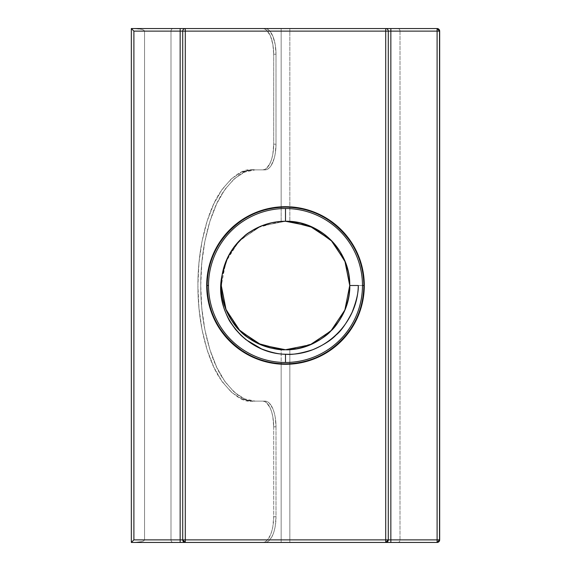 <?xml version="1.0" encoding="UTF-8"?>
<svg xmlns="http://www.w3.org/2000/svg" width="571" height="571" viewBox="0 0 571 571"><rect width="100%" height="100%" fill="white"/><g stroke="black" fill="none" stroke-linecap="round" stroke-linejoin="round"><path stroke-width="0.43" stroke-dasharray="2.85 2.14" d="M235.459 329.317L241.033 335.384L245.98 339.695M327.576 236.965L323.543 233.739L313.272 227.579L301.873 223.382L289.847 221.412A64.237 64.237 0 0 0 281.153 221.412L281.153 31.12L289.847 31.12L289.847 221.412A64.237 64.237 0 0 0 285.5 221.262L285.5 221.262A64.237 64.237 0 0 0 281.153 221.412L269.055 223.404L261.332 225.98M270.497 223.04L278.698 221.627L270.497 223.04M245.28 235.409L251.504 230.998L245.28 235.409M230.727 251.939L235.523 245.137L230.727 251.939M222.883 299.832L221.627 292.302L222.876 299.811M251.939 340.273L245.137 335.477M276.064 349.038L281.153 349.588A64.237 64.237 0 0 0 289.847 349.588L296.535 348.781M252.61 340.68L257.728 343.421L269.305 347.66M243.424 334.035L247.457 337.261L257.828 343.471M263.452 345.833L268.977 347.575M222.412 297.598L225.823 309.282L231.269 319.938L238.542 329.331L247.871 337.561M234.503 324.564L234.845 325.006M234.902 325.077L236.251 326.748M231.276 319.946L233.382 323.05M225.895 309.446L228.486 315.092M221.698 278.006L221.262 285.564L222.426 297.684L224.389 305.292M223.611 268.306L222.412 273.388L221.262 285.564L221.541 291.481M227.929 257.014L225.802 261.782L222.19 274.608M235.873 244.716L231.262 251.083L225.652 262.168M223.789 267.663L223.668 268.084M258.085 227.408L247.436 233.753L238.55 241.654L231.205 251.169M247.429 233.76L243.203 237.158M358.288 285.5L363.648 285.5C364.741 243.767 327.233 206.259 285.5 207.352C243.767 206.259 206.259 243.767 207.352 285.5C206.259 327.233 243.767 364.741 285.5 363.648C327.233 364.741 364.741 327.233 363.648 285.5C364.741 243.767 327.233 206.259 285.5 207.352C243.767 206.259 206.259 243.767 207.352 285.5C206.259 327.233 243.767 364.741 285.5 363.648C327.233 364.741 364.741 327.233 363.648 285.5C364.741 243.767 327.233 206.259 285.5 207.352C243.767 206.259 206.259 243.767 207.352 285.5C206.259 327.233 243.767 364.741 285.5 363.648C327.233 364.741 364.741 327.233 363.648 285.5C364.741 243.767 327.233 206.259 285.5 207.352C243.767 206.259 206.259 243.767 207.352 285.5C206.259 327.233 243.767 364.741 285.5 363.648C327.233 364.741 364.741 327.233 363.648 285.5L349.738 285.5L363.648 285.5C364.741 243.767 327.233 206.259 285.5 207.352C243.767 206.259 206.259 243.767 207.352 285.5C206.259 327.233 243.767 364.741 285.5 363.648C327.233 364.741 364.741 327.233 363.648 285.5C364.741 243.767 327.233 206.259 285.5 207.352C243.767 206.259 206.259 243.767 207.352 285.5C206.259 327.233 243.767 364.741 285.5 363.648C327.233 364.741 364.741 327.233 363.648 285.5C364.741 243.767 327.233 206.259 285.5 207.352C243.767 206.259 206.259 243.767 207.352 285.5C206.259 327.233 243.767 364.741 285.5 363.648C327.233 364.741 364.741 327.233 363.648 285.5C364.741 243.767 327.233 206.259 285.5 207.352C243.767 206.259 206.259 243.767 207.352 285.5C206.259 327.233 243.767 364.741 285.5 363.648C327.233 364.741 364.741 327.233 363.648 285.5C364.741 327.233 327.233 364.741 285.5 363.648C243.767 364.741 206.259 327.233 207.352 285.5C206.259 243.767 243.767 206.259 285.5 207.352C327.233 206.259 364.741 243.767 363.648 285.5C364.741 327.233 327.233 364.741 285.5 363.648C243.767 364.741 206.259 327.233 207.352 285.5C206.259 243.767 243.767 206.259 285.5 207.352C327.233 206.259 364.741 243.767 363.648 285.5C364.741 327.233 327.233 364.741 285.5 363.648C243.767 364.741 206.259 327.233 207.352 285.5C206.259 243.767 243.767 206.259 285.5 207.352C327.233 206.259 364.741 243.767 363.648 285.5C364.741 327.233 327.233 364.741 285.5 363.648C243.767 364.741 206.259 327.233 207.352 285.5C206.259 243.767 243.767 206.259 285.5 207.352C327.233 206.259 364.741 243.767 363.648 285.5L349.738 285.5L363.648 285.5C364.741 327.233 327.233 364.741 285.5 363.648C243.767 364.741 206.259 327.233 207.352 285.5C206.259 243.767 243.767 206.259 285.5 207.352C327.233 206.259 364.741 243.767 363.648 285.5C364.741 327.233 327.233 364.741 285.5 363.648C243.767 364.741 206.259 327.233 207.352 285.5C206.259 243.767 243.767 206.259 285.5 207.352C327.233 206.259 364.741 243.767 363.648 285.5C364.741 327.233 327.233 364.741 285.5 363.648C243.767 364.741 206.259 327.233 207.352 285.5C206.259 243.767 243.767 206.259 285.5 207.352C327.233 206.259 364.741 243.767 363.648 285.5C364.741 327.233 327.233 364.741 285.5 363.648C243.767 364.741 206.259 327.233 207.352 285.5C206.259 243.767 243.767 206.259 285.5 207.352C327.233 206.259 364.741 243.767 363.648 285.5L349.738 285.5C350.637 251.197 319.803 220.363 285.5 221.262A64.237 64.237 0 0 0 281.153 221.412L269.055 223.404L257.735 227.572L251.768 230.827M270.497 347.96L278.698 349.373M230.727 319.061L235.523 325.863M223.04 270.497L221.627 278.698L223.04 270.497L221.627 278.698L227.579 257.714L240.077 240.077C252.739 227.815 267.878 221.541 285.5 221.262L260.918 226.152L240.077 240.077L228.379 256.108L222.09 275.201L228.379 256.108L240.077 240.077L260.918 226.152L285.5 221.262L260.918 226.152L240.077 240.077L228.379 256.108L222.09 275.201L228.379 256.108L240.077 240.077L260.918 226.152L285.5 221.262L260.918 226.152L240.077 240.077L228.379 256.108L222.09 275.201L228.379 256.108L240.077 240.077L260.918 226.152L285.5 221.262C254.951 220.799 226.494 244.595 222.09 275.201L228.379 256.108L240.077 240.077L260.918 226.152L285.5 221.262C319.803 220.363 350.637 251.197 349.738 285.5C350.637 319.803 319.803 350.637 285.5 349.738A64.237 64.237 0 0 0 289.847 349.588L289.847 539.88L281.153 539.88L281.153 349.588L281.153 364.17L281.153 349.588L269.127 347.618M235.409 245.28L230.998 251.504M251.939 230.727L245.137 235.523M278.52 221.641L270.997 222.918M223.133 270.119L222.09 275.201L228.379 256.108L240.077 240.077C252.739 227.815 267.878 221.541 285.5 221.262C319.803 220.363 350.637 251.197 349.738 285.5C350.637 319.803 319.803 350.637 285.5 349.738L310.082 344.848L330.923 330.923C318.261 343.185 303.122 349.459 285.5 349.738A64.237 64.237 0 0 0 289.847 349.588L301.945 347.596L309.668 345.02M228.75 255.401L227.187 258.549M234.388 246.593L232.376 249.384M278.933 221.598L272.203 222.654M300.503 223.04L292.302 221.627L299.832 222.883M325.72 235.409L319.496 230.998L325.72 235.409M340.273 251.939L335.477 245.137L340.273 251.939M349.359 278.52L348.082 270.997L349.359 278.52M347.96 300.503L349.373 292.302M319.061 340.273L325.863 335.477M300.503 347.96L292.302 349.373M340.273 319.061L335.477 325.863M347.96 270.497L349.373 278.698L347.96 270.497M335.591 245.28L340.002 251.504L335.591 245.28M319.061 230.727L325.863 235.523L319.061 230.727M292.48 221.641L300.003 222.918L292.48 221.641M307.548 225.167L302.023 223.425M349.302 292.994L349.738 285.436L348.574 273.316L345.177 261.718L339.731 251.062L336.155 245.994M336.098 245.923L334.749 244.252M345.127 261.597L342.514 255.908M347.211 303.337L348.588 297.612L349.738 285.436L348.574 273.316L346.611 265.708M343.071 313.986L345.348 308.832M312.915 343.592L323.564 337.247L332.45 329.346L339.795 319.831M335.127 326.284L336.911 324.007M337.561 323.129L339.738 319.924M323.571 337.24L327.797 333.842M301.859 347.618L313.265 343.428L319.232 340.173M349.738 285.443L345.191 309.097L332.45 329.346L313.229 343.428L289.847 349.588L289.847 539.88L144.549 539.88L143.714 540.865L141.344 541.701L133.6 542.45L265.058 542.45L267.192 541.958L269.248 540.494L272.802 534.927L274.166 531.03L275.179 526.59L276.007 516.755L273.687 516.755L273.687 426.822L276.007 426.822L276.007 516.755L273.687 516.755L273.687 426.822L276.007 426.822L276.007 516.755L273.687 516.755L272.852 526.59L271.839 531.03L270.476 534.927L266.928 540.494L264.873 541.958L262.731 542.45L131.33 542.45L131.33 28.55L262.731 28.55L264.873 29.042L266.928 30.506L270.476 36.073L272.852 44.41L273.687 54.245L276.007 54.245L275.179 44.41L272.802 36.073L269.248 30.506L267.192 29.042L265.058 28.55L133.6 28.55L141.344 29.299L143.714 30.135L144.549 31.12L170.993 31.12L170.993 539.88L144.549 539.88L144.549 31.12L439.306 31.12L439.306 539.88L400.007 539.88L400.007 31.12L439.67 31.12L439.306 31.12L439.306 539.88L289.847 539.88L289.847 542.45L437.1 542.45A2.57 2.57 0 0 0 439.67 539.88L439.67 31.12L439.67 539.88A2.57 2.57 0 0 1 437.1 542.45A2.57 2.57 0 0 0 439.67 539.88L439.67 31.12L437.1 28.55A2.57 2.205 -90 0 1 439.306 31.12L437.1 28.55A2.57 2.57 0 0 1 439.67 31.12L439.306 31.12L439.306 539.88L400.007 539.88L400.007 31.12L439.306 31.12A2.57 2.205 -90 0 0 437.1 28.55A2.57 2.57 0 0 1 439.67 31.12M385.71 542.45A2.57 2.57 0 0 0 388.28 539.88A2.57 2.57 0 0 1 385.71 542.45A2.57 2.57 0 0 0 388.28 539.88L388.28 31.12A2.57 2.57 0 0 0 385.71 28.55A2.57 2.57 0 0 1 388.28 31.12A2.57 2.57 0 0 0 385.71 28.55M276.007 144.178L273.687 144.178L273.687 54.245L276.007 54.245L276.007 144.178L273.687 144.178L273.687 54.245L276.007 54.245L276.007 144.178A25.695 10.949 90 0 1 265.058 169.873L255.216 169.873C245.751 168.331 234.852 176.039 222.533 192.998C210.835 210.742 200.528 246.251 200.742 285.5C200.528 324.749 210.835 360.258 222.533 378.002C234.852 394.961 245.751 402.669 255.216 401.127L265.058 401.127L255.216 401.127C250.469 400.863 246.922 400.121 244.588 398.908L234.374 392.327L224.953 381.642L216.702 367.26L209.928 349.738L204.889 329.745C202.127 315.385 200.742 300.632 200.742 285.5C200.742 270.368 202.127 255.615 204.889 241.255L209.928 221.262L216.702 203.74L224.953 189.358L234.374 178.673L244.588 172.092C246.922 170.879 250.469 170.137 255.216 169.873L265.058 169.873A25.695 10.949 90 0 0 276.007 144.178L273.687 144.178L272.852 154.013L271.839 158.452L270.476 162.35L266.928 167.917L264.873 169.38L262.731 169.873L252.375 169.873L241.747 172.092L231.533 178.673L222.112 189.358L213.861 203.74L207.087 221.262L202.048 241.255L198.951 262.945L197.909 285.5L198.951 308.055L202.048 329.745L207.087 349.738L213.861 367.26L222.112 381.642L231.533 392.327L241.747 398.908L252.375 401.127L262.731 401.127L264.873 401.62L266.928 403.083L270.476 408.65L271.839 412.548L272.852 416.987L273.687 426.822L276.007 426.822L275.179 416.987L274.166 412.548L272.802 408.65L269.248 403.083L267.192 401.62L265.058 401.127L255.216 401.127L244.588 398.908L234.374 392.327L224.953 381.642L216.702 367.26L209.928 349.738L204.889 329.745L201.791 308.055L200.742 285.5L201.791 262.945L204.889 241.255L209.928 221.262L216.702 203.74L224.953 189.358L234.374 178.673L244.588 172.092L255.216 169.873L265.058 169.873L267.192 169.38L269.248 167.917L271.139 165.54L274.166 158.452L275.179 154.013L276.007 144.178L276.007 54.245A25.695 10.949 90 0 0 265.058 28.55L397.809 28.55A2.57 2.205 -90 0 1 400.007 31.12L289.847 31.12L289.847 221.412A64.237 64.237 0 0 0 285.5 221.262C319.803 220.363 350.637 251.197 349.738 285.5C350.637 319.803 319.803 350.637 285.5 349.738L285.043 349.738L285.5 349.738C267.878 349.459 252.739 343.185 240.077 330.923C252.739 343.185 267.878 349.459 285.5 349.738C267.878 349.459 252.739 343.185 240.077 330.923M289.847 349.588L289.847 539.88L144.549 539.88C143.856 541.429 140.202 542.286 133.6 542.45L141.344 541.701L143.714 540.865L144.549 539.88L144.549 31.12L143.714 30.135L141.344 29.299L133.6 28.55L173.191 28.55A2.57 2.205 -90 0 0 170.993 31.12L170.993 539.88A2.57 2.205 -90 0 0 173.191 542.45L397.809 542.45A2.57 2.205 -90 0 0 400.007 539.88L289.847 539.88L289.847 542.45L397.809 542.45A2.57 2.205 -90 0 0 400.007 539.88L400.007 31.12A2.57 2.205 -90 0 0 397.809 28.55L437.1 28.55M273.687 426.822A25.695 10.949 -90 0 0 262.731 401.127A25.695 10.949 -90 0 1 273.687 426.822L273.687 516.755A25.695 10.949 -90 0 1 262.731 542.45L131.33 542.45L131.33 28.55L265.058 28.55L133.6 28.55C140.202 28.714 143.856 29.571 144.549 31.12L289.847 31.12L289.847 221.412L301.873 223.382M185.29 28.55A2.57 2.57 0 0 0 182.72 31.12L182.72 539.88A2.57 2.57 0 0 0 185.29 542.45L185.282 542.45A2.57 2.57 0 0 1 182.72 539.88L182.72 31.12A2.57 2.57 0 0 1 185.29 28.55A2.57 2.57 0 0 0 182.72 31.12L182.72 539.88A2.57 2.57 0 0 0 185.29 542.45L185.282 542.45M388.88 28.55L386.103 28.55M184.897 28.55L182.12 28.55M184.897 542.45L182.12 542.45M273.687 516.755A25.695 10.949 -90 0 1 262.731 542.45L265.058 542.45A25.695 10.949 90 0 0 276.007 516.755L276.007 426.822A25.695 10.949 90 0 0 265.058 401.127A25.695 10.949 90 0 1 276.007 426.822M276.007 54.245A25.695 10.949 90 0 0 265.058 28.55L131.33 28.55L131.33 542.45L265.058 542.45A25.695 10.949 90 0 0 276.007 516.755M388.88 542.45L386.103 542.45M312.744 349.716C323.314 345.205 331.094 340.295 336.091 334.999M245.901 339.631L261.539 348.91M299.811 222.876L292.302 221.627M285.957 221.262L285.5 221.262C319.803 220.363 350.637 251.197 349.738 285.5C349.459 267.878 343.185 252.739 330.923 240.077C343.185 252.739 349.459 267.878 349.738 285.5C349.459 267.878 343.185 252.739 330.923 240.077C318.261 227.815 303.122 221.541 285.5 221.262C267.878 221.541 252.739 227.815 240.077 240.077C252.739 227.815 267.878 221.541 285.5 221.262C267.878 221.541 252.739 227.815 240.077 240.077L227.579 257.714L221.627 278.698M330.923 330.923C343.185 318.261 349.459 303.122 349.738 285.5C349.459 303.122 343.185 318.261 330.923 330.923C318.261 343.185 303.122 349.459 285.5 349.738C303.122 349.459 318.261 343.185 330.923 330.923C343.185 318.261 349.459 303.122 349.738 285.5L363.648 285.5C363.306 306.934 355.676 325.356 340.759 340.759C325.356 355.676 306.934 363.306 285.5 363.648C264.066 363.306 245.644 355.676 230.241 340.759C215.324 325.356 207.694 306.934 207.352 285.5C207.694 264.066 215.324 245.644 230.241 230.241C245.644 215.324 264.066 207.694 285.5 207.352C306.934 207.694 325.356 215.324 340.759 230.241C355.676 245.644 363.306 264.066 363.648 285.5C363.306 306.934 355.676 325.356 340.759 340.759C325.356 355.676 306.934 363.306 285.5 363.648C264.066 363.306 245.644 355.676 230.241 340.759C215.324 325.356 207.694 306.934 207.352 285.5C207.694 264.066 215.324 245.644 230.241 230.241C245.644 215.324 264.066 207.694 285.5 207.352C306.934 207.694 325.356 215.324 340.759 230.241C355.676 245.644 363.306 264.066 363.648 285.5C363.306 306.934 355.676 325.356 340.759 340.759C325.356 355.676 306.934 363.306 285.5 363.648C264.066 363.306 245.644 355.676 230.241 340.759C215.324 325.356 207.694 306.934 207.352 285.5C207.694 264.066 215.324 245.644 230.241 230.241C245.644 215.324 264.066 207.694 285.5 207.352C306.934 207.694 325.356 215.324 340.759 230.241C355.676 245.644 363.306 264.066 363.648 285.5C363.306 306.934 355.676 325.356 340.759 340.759C325.356 355.676 306.934 363.306 285.5 363.648C264.066 363.306 245.644 355.676 230.241 340.759C215.324 325.356 207.694 306.934 207.352 285.5C207.694 264.066 215.324 245.644 230.241 230.241C245.644 215.324 264.066 207.694 285.5 207.352C306.934 207.694 325.356 215.324 340.759 230.241C355.676 245.644 363.306 264.066 363.648 285.5L349.738 285.5C349.459 267.878 343.185 252.739 330.923 240.077C343.185 252.739 349.459 267.878 349.738 285.5C349.459 267.878 343.185 252.739 330.923 240.077C318.261 227.815 303.122 221.541 285.5 221.262C267.878 221.541 252.739 227.815 240.077 240.077C252.739 227.815 267.878 221.541 285.5 221.262C267.878 221.541 252.739 227.815 240.077 240.077L228.379 256.108L222.09 275.201L228.379 256.108L240.077 240.077C230.484 249.755 224.496 261.461 222.09 275.201L228.379 256.108L240.077 240.077L228.379 256.108L222.09 275.201M241.747 398.908C244.081 400.121 247.628 400.863 252.375 401.127C242.911 402.669 232.012 394.961 219.692 378.002C207.994 360.258 197.687 324.749 197.909 285.5C197.687 246.251 207.994 210.742 219.692 192.998C232.012 176.039 242.911 168.331 252.375 169.873C247.628 170.137 244.081 170.879 241.747 172.092L231.533 178.673L222.112 189.358L213.861 203.74L207.087 221.262L202.048 241.255C199.286 255.615 197.909 270.368 197.909 285.5C197.909 300.632 199.286 315.385 202.048 329.745L207.087 349.738L213.861 367.26L222.112 381.642L231.533 392.327L241.747 398.908M273.687 144.178A25.695 10.949 -90 0 1 262.731 169.873L252.375 169.873L262.731 169.873A25.695 10.949 -90 0 0 273.687 144.178L273.687 54.245A25.695 10.949 -90 0 0 262.731 28.55A25.695 10.949 -90 0 1 273.687 54.245M339.731 251.062L332.458 241.669L323.536 233.739L313.272 227.579M339.738 319.917L345.198 309.218L348.588 297.612M281.153 542.45L281.153 364.17L281.153 542.45L289.847 542.45L173.191 542.45L281.153 542.45L281.153 539.88L170.993 539.88A2.57 2.205 -90 0 0 173.191 542.45L133.6 542.45M281.153 221.412L281.153 206.83L281.153 221.412L257.771 227.572L238.55 241.654L225.809 261.903L221.262 285.714M133.6 28.55L281.153 28.55L281.153 206.83L281.153 28.55L289.847 28.55L289.847 31.12L400.007 31.12A2.57 2.205 -90 0 0 397.809 28.55L289.847 28.55L289.847 31.12L289.847 28.55L397.809 28.55M289.847 28.55L173.191 28.55A2.57 2.205 -90 0 0 170.993 31.12L170.993 539.88A2.57 2.205 -90 0 0 173.191 542.45M221.262 285.957L221.262 285.057M285.5 221.262C303.122 221.541 318.261 227.815 330.923 240.077C318.261 227.815 303.122 221.541 285.5 221.262C303.122 221.541 318.261 227.815 330.923 240.077C343.185 252.739 349.459 267.878 349.738 285.5C349.459 267.878 343.185 252.739 330.923 240.077C318.261 227.815 303.122 221.541 285.5 221.262C303.122 221.541 318.261 227.815 330.923 240.077C318.261 227.815 303.122 221.541 285.5 221.262M144.549 539.88L144.549 31.12M262.731 28.55L265.058 28.55M262.731 542.45L265.058 542.45M363.648 285.5L349.738 285.5L363.648 285.5C363.306 306.934 355.676 325.356 340.759 340.759C325.356 355.676 306.934 363.306 285.5 363.648C264.066 363.306 245.644 355.676 230.241 340.759C215.324 325.356 207.694 306.934 207.352 285.5C207.694 264.066 215.324 245.644 230.241 230.241C245.644 215.324 264.066 207.694 285.5 207.352C306.934 207.694 325.356 215.324 340.759 230.241C355.676 245.644 363.306 264.066 363.648 285.5C363.306 306.934 355.676 325.356 340.759 340.759C325.356 355.676 306.934 363.306 285.5 363.648C264.066 363.306 245.644 355.676 230.241 340.759C215.324 325.356 207.694 306.934 207.352 285.5C207.694 264.066 215.324 245.644 230.241 230.241C245.644 215.324 264.066 207.694 285.5 207.352C306.934 207.694 325.356 215.324 340.759 230.241C355.676 245.644 363.306 264.066 363.648 285.5C363.306 306.934 355.676 325.356 340.759 340.759C325.356 355.676 306.934 363.306 285.5 363.648C264.066 363.306 245.644 355.676 230.241 340.759C215.324 325.356 207.694 306.934 207.352 285.5C207.694 264.066 215.324 245.644 230.241 230.241C245.644 215.324 264.066 207.694 285.5 207.352C306.934 207.694 325.356 215.324 340.759 230.241C355.676 245.644 363.306 264.066 363.648 285.5C363.306 306.934 355.676 325.356 340.759 340.759C325.356 355.676 306.934 363.306 285.5 363.648C264.066 363.306 245.644 355.676 230.241 340.759C215.324 325.356 207.694 306.934 207.352 285.5C207.694 264.066 215.324 245.644 230.241 230.241C245.644 215.324 264.066 207.694 285.5 207.352C306.934 207.694 325.356 215.324 340.759 230.241C355.676 245.644 363.306 264.066 363.648 285.5M255.216 401.127L252.375 401.127M262.731 401.127L265.058 401.127M255.216 169.873L252.375 169.873M265.058 169.873L262.731 169.873M397.809 542.45A2.57 2.205 -90 0 0 400.007 539.88L289.847 539.88L289.847 542.45M173.191 28.55A2.57 2.205 -90 0 0 170.993 31.12L281.153 31.12L281.153 28.55M439.306 539.88L439.67 539.88"/><path stroke-width="0.86" d="M245.98 339.695L261.539 348.91C271.403 352.6 279.39 354.37 285.5 354.22L285.5 362.478A76.978 76.978 0 0 1 208.522 285.5L206.709 285.5A78.791 78.791 0 0 0 285.5 364.291A78.791 78.791 0 0 0 364.291 285.5L362.478 285.5A76.978 76.978 0 0 1 285.5 362.478A76.978 76.978 0 0 1 208.522 285.5L206.709 285.5L208.222 270.126L212.705 255.351L219.985 241.726L229.785 229.785L241.726 219.985L255.351 212.705L270.126 208.222L285.5 206.709L300.874 208.222L315.649 212.705L329.274 219.985L341.215 229.785L351.015 241.726L358.295 255.351L362.778 270.126L364.291 285.5L362.778 300.874L358.295 315.649L351.015 329.274L341.215 341.215L329.274 351.015L315.649 358.295L300.874 362.778L285.5 364.291L270.126 362.778L255.351 358.295L241.726 351.015L229.785 341.215L219.985 329.274L212.705 315.649L208.222 300.874L206.709 285.5A78.791 78.791 0 0 1 285.5 206.709A78.791 78.791 0 0 1 364.291 285.5L362.478 285.5A76.978 76.978 0 0 1 285.5 362.478A76.978 76.978 0 0 1 208.522 285.5A76.978 76.978 0 0 1 285.5 208.522L285.5 221.262A64.237 64.237 0 0 0 222.09 275.201L220.906 291.553C220.684 293.901 221.662 299.29 223.846 307.719C226.751 315.599 229.042 320.574 230.705 322.651L235.459 329.317L241.033 335.384L245.901 339.631M270.997 222.918L260.918 226.152L251.504 230.998L260.918 226.152L270.997 222.918L260.918 226.152L251.504 230.998L260.918 226.152L270.497 223.04L260.918 226.152L251.939 230.727L260.918 226.152L270.497 223.04L260.918 226.152L251.939 230.727M278.698 221.627L285.479 221.262L278.698 221.627M245.137 235.523L240.077 240.077L235.523 245.137L240.077 240.077L245.137 235.523L240.077 240.077L235.523 245.137L240.077 240.077L245.28 235.409L240.077 240.077L235.409 245.28L240.077 240.077L245.28 235.409L240.077 240.077L235.409 245.28M221.262 285.957L221.627 292.302L221.262 285.957L221.627 292.302L221.262 285.5L221.627 278.698L221.262 285.5L221.627 292.302L221.262 285.5C220.777 279.704 222.405 271.51 226.152 260.918L230.727 251.939L226.152 260.918L223.04 270.497L226.152 260.918L230.727 251.939L226.152 260.918L223.04 270.497M221.627 278.698L221.262 285.5C220.777 291.296 222.405 299.49 226.152 310.082L223.04 300.503L226.152 310.082L230.727 319.061L226.152 310.082L223.04 300.503L225.888 309.439L240.077 330.923C235.637 327.169 230.998 320.224 226.152 310.082L230.727 319.061M278.698 349.373L285.5 349.738C279.704 350.223 271.51 348.595 260.918 344.848L251.939 340.273L260.918 344.848L270.497 347.96L260.918 344.848L251.939 340.273M245.137 335.477L240.077 330.923L235.523 325.863L240.077 330.923L245.137 335.477L240.077 330.923C243.831 335.363 250.776 340.002 260.918 344.848L270.497 347.96M269.305 347.66L276.064 349.038M257.828 343.471L263.452 345.833M247.871 337.561L252.61 340.68M236.251 326.748L243.439 334.049M231.269 319.938L228.486 315.092M233.382 323.05L234.503 324.564M224.389 305.292L225.823 309.282M221.541 291.481L222.412 297.598M222.19 274.608L221.698 278.006M225.652 262.168L223.825 267.542M231.205 251.169L228 256.864M238.221 242.011L235.873 244.716M247.436 233.753L251.768 230.827M243.203 237.158L238.55 241.654M261.332 225.98L258.085 227.408M230.998 251.504L226.152 260.918C222.405 271.51 220.777 279.704 221.262 285.5C220.777 291.296 222.405 299.49 226.152 310.082C222.405 299.49 220.777 291.296 221.262 285.5C220.777 279.704 222.405 271.51 226.152 260.918L230.998 251.504L226.152 260.918C222.405 271.51 220.777 279.704 221.262 285.5C220.777 291.296 222.405 299.49 226.152 310.082C230.998 320.224 235.637 327.169 240.077 330.923C243.831 335.363 250.776 340.002 260.918 344.848C250.776 340.002 243.831 335.363 240.077 330.923C235.637 327.169 230.998 320.224 226.152 310.082C230.998 320.224 235.637 327.169 240.077 330.923C243.831 335.363 250.776 340.002 260.918 344.848C271.51 348.595 279.704 350.223 285.5 349.738C279.704 350.223 271.51 348.595 260.918 344.848C271.51 348.595 279.704 350.223 285.5 349.738C291.296 350.223 299.49 348.595 310.082 344.848L319.061 340.273L310.082 344.848L300.503 347.96L310.082 344.848L319.061 340.273M206.709 285.5A78.791 78.791 0 0 1 285.5 206.709A78.791 78.791 0 0 1 364.291 285.5A78.791 78.791 0 0 1 285.5 364.291A78.791 78.791 0 0 1 206.709 285.5L208.522 285.5A76.978 76.978 0 0 1 285.5 208.522L285.5 221.262L292.302 221.627L285.5 221.262L292.302 221.627L285.5 221.262L278.52 221.641M235.523 325.863L240.077 330.923L225.895 309.446L240.077 330.923C227.815 318.261 221.541 303.122 221.262 285.5L222.09 275.201L220.97 283.359L220.906 291.553C220.97 295.721 221.948 301.11 223.846 307.719C226.758 315.606 229.05 320.581 230.705 322.651L235.459 329.317M227.187 258.549L223.133 270.119M232.376 249.384L228.75 255.401M272.203 222.654L263.388 225.188C253.403 229.535 246.893 233.332 243.853 236.594L234.388 246.593M325.863 335.477L330.923 330.923L335.477 325.863L330.923 330.923L325.863 335.477L330.923 330.923C327.169 335.363 320.224 340.002 310.082 344.848C299.49 348.595 291.296 350.223 285.5 349.738L292.302 349.373L285.5 349.738C319.803 350.637 350.637 319.803 349.738 285.5C350.637 251.197 319.803 220.363 285.5 221.262L278.933 221.598M335.477 325.863L330.923 330.923C335.363 327.169 340.002 320.224 344.848 310.082C340.002 320.224 335.363 327.169 330.923 330.923L344.848 310.082L349.738 285.5L344.848 260.918L330.923 240.077L310.082 226.152L285.5 221.262A64.237 64.237 0 0 0 222.09 275.201L221.262 285.5L226.152 310.082L240.077 330.923L261.554 345.105L240.077 330.923L226.152 310.082L221.262 285.5L222.09 275.201L221.262 285.5L226.152 310.082L240.077 330.923L260.918 344.848L285.5 349.738C291.296 350.223 299.49 348.595 310.082 344.848L300.503 347.96M310.082 226.152L300.503 223.04L310.082 226.152L319.061 230.727L310.082 226.152L300.503 223.04L310.082 226.152L319.496 230.998L310.082 226.152L300.003 222.918L310.082 226.152L319.496 230.998L310.082 226.152L300.003 222.918L310.082 226.152M330.923 240.077L325.72 235.409L330.923 240.077L335.591 245.28L330.923 240.077L325.72 235.409L330.923 240.077L335.591 245.28L330.923 240.077L335.477 245.137L330.923 240.077L325.863 235.523L330.923 240.077L335.477 245.137L330.923 240.077L325.863 235.523L330.923 240.077M344.848 260.918L340.273 251.939L344.848 260.918L347.96 270.497L344.848 260.918L340.273 251.939L344.848 260.918L348.082 270.997L344.848 260.918L340.002 251.504L344.848 260.918L348.082 270.997L344.848 260.918L340.002 251.504L344.848 260.918M349.373 292.302L349.738 285.5L349.373 278.698L349.738 285.5L349.373 292.302L349.738 285.5L349.359 278.52L349.738 285.5C350.223 291.296 348.595 299.49 344.848 310.082L347.96 300.503L344.848 310.082L340.273 319.061L344.848 310.082L347.96 300.503M208.522 285.5A76.978 76.978 0 0 1 285.5 208.522L285.5 221.262L292.48 221.641L285.5 221.262A64.237 64.237 0 0 1 349.738 285.5C350.223 291.296 348.595 299.49 344.848 310.082L340.273 319.061M292.302 349.373L285.5 349.738L260.918 344.848L240.077 330.923L226.152 310.082L221.262 285.5L222.09 275.201A64.237 64.237 0 0 1 285.5 221.262L292.48 221.641L285.5 221.262A64.237 64.237 0 0 1 349.738 285.5L349.373 278.698L349.738 285.5C349.459 303.122 343.185 318.261 330.923 330.923C335.363 327.169 340.002 320.224 344.848 310.082C340.002 320.224 335.363 327.169 330.923 330.923C327.169 335.363 320.224 340.002 310.082 344.848C299.49 348.595 291.296 350.223 285.5 349.738L310.082 344.848L330.923 330.923L344.848 310.082L349.738 285.5L344.848 260.918L330.923 240.077L309.446 225.895M335.926 335.156L336.091 334.999C340.93 331.18 346.247 323.664 352.036 312.458C356.49 301.024 358.574 292.038 358.288 285.5L349.738 285.5L349.359 278.52L349.738 285.5C350.223 291.296 348.595 299.49 344.848 310.082C348.595 299.49 350.223 291.296 349.738 285.5C350.637 319.803 319.803 350.637 285.5 349.738L260.918 344.848L240.077 330.923L226.152 310.082L221.262 285.5L222.09 275.201C213.19 314.114 246.015 353.82 285.5 354.22C291.667 355.019 300.746 353.52 312.744 349.716C323.357 345.17 331.144 340.266 336.091 334.999C340.958 331.137 346.276 323.621 352.036 312.458C356.482 301.074 358.567 292.088 358.288 285.5L349.738 285.5C349.459 303.122 343.185 318.261 330.923 330.923C327.169 335.363 320.224 340.002 310.082 344.848C320.224 340.002 327.169 335.363 330.923 330.923C318.261 343.185 303.122 349.459 285.5 349.738L260.918 344.848L240.077 330.923L226.152 310.082L221.262 285.5L222.09 275.201L221.262 285.5L222.09 275.201L221.262 285.5L226.152 310.082L240.077 330.923L260.918 344.848L285.5 349.738C267.878 349.459 252.739 343.185 240.077 330.923C252.739 343.185 267.878 349.459 285.5 349.738C267.878 349.459 252.739 343.185 240.077 330.923C227.815 318.261 221.541 303.122 221.262 285.5L222.09 275.201L221.262 285.5C221.541 303.122 227.815 318.261 240.077 330.923C252.739 343.185 267.878 349.459 285.5 349.738C303.122 349.459 318.261 343.185 330.923 330.923C318.261 343.185 303.122 349.459 285.5 349.738C303.122 349.459 318.261 343.185 330.923 330.923C343.185 318.261 349.459 303.122 349.738 285.5C349.459 303.122 343.185 318.261 330.923 330.923M313.272 227.579L307.548 225.167M334.749 244.252L327.561 236.951M342.514 255.908L339.731 251.062M346.611 265.708L345.177 261.718M348.588 297.612L349.302 292.994M345.348 308.832L347.175 303.458M339.795 319.831L343 314.136M336.911 324.007L337.561 323.129M332.779 328.989L335.127 326.284M319.232 340.173L323.678 337.161M327.797 333.842L332.436 329.36M309.668 345.02L312.915 343.592M296.535 348.781L301.859 347.618M386.103 542.45L185.29 542.45A2.57 2.57 0 0 1 182.72 539.88L185.29 542.45L185.29 539.88L385.71 539.88L385.71 31.12L185.29 31.12L185.29 539.88L385.71 539.88L385.71 542.45L184.897 542.45M388.88 28.55L437.1 28.55L437.1 31.12L437.1 28.55L390.85 28.55L437.1 28.55A2.57 2.57 0 0 1 439.67 31.12L437.1 31.12L439.67 31.12L437.1 28.55A2.57 2.57 0 0 1 439.67 31.12L439.67 539.88L437.1 539.88L437.1 31.12L390.85 31.12L390.85 539.88L437.1 539.88L437.1 31.12L388.28 31.12L388.28 539.88A2.57 2.57 0 0 1 385.71 542.45L385.71 28.55L184.897 28.55M281.153 349.588A64.237 64.237 0 0 0 285.5 349.738A64.237 64.237 0 0 1 281.153 349.588L257.792 343.407L238.635 329.431M182.12 542.45L131.33 542.45L131.33 28.55L132.079 29.299L131.33 28.55L180.15 28.55L131.33 28.55L131.33 542.45L132.079 541.701L131.33 542.45L131.33 28.55L182.12 28.55M180.15 539.88L180.15 31.12L133.899 31.12L133.899 539.88L180.15 539.88L180.15 31.12L182.72 31.12A2.57 2.57 0 0 1 185.29 28.55L180.15 28.55L180.15 31.12L133.899 31.12L132.079 29.299L133.899 31.12L133.899 539.88L180.15 539.88L180.15 28.55L185.29 28.55L185.29 31.12L182.72 31.12A2.57 2.57 0 0 1 185.29 28.55L385.71 28.55L185.29 28.55L185.29 539.88L182.72 539.88L182.72 31.12A2.57 2.57 0 0 1 185.29 28.55L185.29 31.12L133.899 31.12L133.899 539.88L132.079 541.701L133.899 539.88L180.15 539.88L180.15 542.45L131.33 542.45L180.15 542.45L180.15 539.88L182.72 539.88L180.15 539.88L180.15 542.45L185.282 542.45L185.29 539.88L182.72 539.88L182.72 31.12L182.72 539.88L180.15 539.88M386.103 28.55L390.85 28.55L390.85 542.45L388.88 542.45M439.306 539.88A2.57 2.205 -90 0 1 437.1 542.45L390.85 542.45L390.85 539.88L388.28 539.88L388.28 31.12L385.71 31.12L388.28 31.12A2.57 2.57 0 0 0 385.71 28.55L390.85 28.55L390.85 539.88L437.1 539.88L437.1 542.45A2.57 2.57 0 0 0 439.67 539.88L439.67 31.12L439.67 539.88L437.1 539.88L437.1 542.45L439.67 539.88A2.57 2.57 0 0 1 437.1 542.45A2.57 2.205 -90 0 0 439.306 539.88A2.57 2.205 -90 0 1 437.1 542.45L385.71 542.45L388.28 539.88L385.71 539.88L385.71 31.12L185.29 31.12L185.29 539.88L388.28 539.88A2.57 2.57 0 0 1 385.71 542.45L180.15 542.45M261.539 348.91C271.439 352.607 279.426 354.377 285.5 354.22L285.5 362.478A76.978 76.978 0 0 0 362.478 285.5A76.978 76.978 0 0 0 285.5 208.522A76.978 76.978 0 0 1 362.478 285.5L364.291 285.5M285.5 362.478L285.5 354.22C291.61 355.026 300.696 353.528 312.744 349.716M309.425 225.88L300.503 223.04M292.302 221.627L285.957 221.262M439.67 539.88L385.71 539.88L385.71 542.45L437.1 542.45L437.1 31.12L388.28 31.12A2.57 2.57 0 0 0 385.71 28.55L385.71 31.12L180.15 31.12L180.15 28.55M221.262 285.557L225.838 309.139L238.471 329.253M225.88 309.425L223.04 300.503L225.88 309.425M221.262 285.057L221.262 285.5C221.541 303.122 227.815 318.261 240.077 330.923M285.5 221.262A64.237 64.237 0 0 1 349.738 285.5L358.288 285.5C357.803 323.486 323.464 356.297 285.5 354.22M349.738 285.443L345.162 261.861L332.529 241.747M332.365 241.569L313.208 227.593L289.847 221.412M390.85 28.55L390.85 31.12L388.28 31.12L388.28 539.88L390.85 539.88L390.85 542.45M285.5 208.522A76.978 76.978 0 0 1 362.478 285.5M133.899 539.88L131.33 542.45M133.899 31.12L131.33 28.55M185.29 542.45A2.57 2.57 0 0 1 182.72 539.88L185.29 539.88L185.29 542.45M439.67 31.12L437.1 31.12L437.1 28.55M388.28 31.12L385.71 31.12L385.71 28.55A2.57 2.57 0 0 1 388.28 31.12"/></g></svg>
